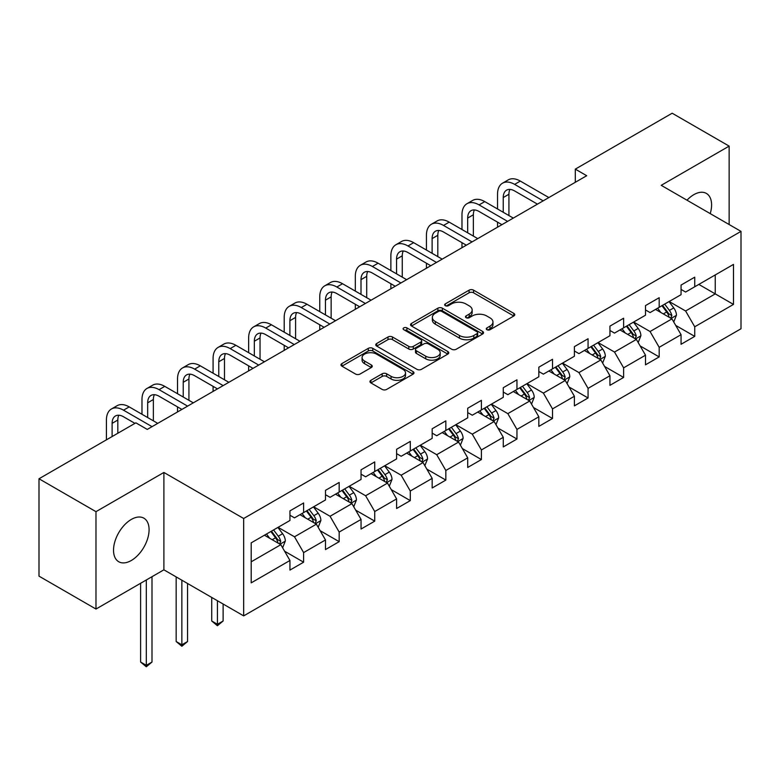 <?xml version="1.0" encoding="UTF-8"?>
<svg xmlns="http://www.w3.org/2000/svg" width="780" height="780" viewBox="0 0 780 780"><rect width="100%" height="100%" fill="white"/><g stroke="black" fill="none" stroke-linecap="round" stroke-linejoin="round"><path stroke-width="1.17" d="M486.935 329.716A2.213 1.277 0 0 0 490.064 329.716L513.835 315.988A3.169 1.823 0 0 0 514.761 314.701A3.169 1.823 0 0 0 513.835 313.404L473.567 290.16A3.169 1.823 0 0 0 469.092 290.16L445.322 303.878A2.213 1.277 0 0 0 444.668 304.785A2.213 1.277 0 0 0 445.322 305.692A2.213 1.277 0 0 0 448.451 305.692L451.523 303.917A10.12 5.85 0 0 1 465.845 303.917L469.199 305.848A10.12 5.85 0 0 1 472.163 309.982A10.12 5.85 0 0 1 469.199 314.116L466.128 315.89A2.213 1.277 0 0 0 465.475 316.797A2.213 1.277 0 0 0 466.128 317.704A2.213 1.277 0 0 0 469.258 317.704L472.329 315.929A10.12 5.85 0 0 1 486.652 315.929L490.006 317.869A10.12 5.85 0 0 1 492.97 321.994A10.12 5.85 0 0 1 490.006 326.128L486.935 327.912A2.213 1.277 0 0 0 486.281 328.809A2.213 1.277 0 0 0 486.935 329.716L486.935 327.912M131.313 560.489A25.145 14.518 120 0 0 147.732 538.327A25.145 14.518 120 0 0 143.881 518.183A25.145 14.518 120 0 0 131.313 519.431A25.145 14.518 120 0 0 114.884 541.583A25.145 14.518 120 0 0 118.736 561.736A25.145 14.518 120 0 0 131.313 560.489M710.229 213.613A25.145 14.518 120 0 0 706.387 193.421A25.145 14.518 120 0 0 693.82 194.668A25.145 14.518 120 0 0 686.985 200.197M370.88 380.318A3.169 1.823 0 0 0 369.944 381.605A3.169 1.823 0 0 0 370.88 382.902L382.171 389.425A3.169 1.823 0 0 0 386.646 389.425L413.049 374.176A3.169 1.823 0 0 0 413.975 372.889A3.169 1.823 0 0 0 413.049 371.602L372.781 348.348A3.169 1.823 0 0 0 368.306 348.348L341.903 363.587A3.169 1.823 0 0 0 340.977 364.884A3.169 1.823 0 0 0 341.903 366.171L355.553 374.049A3.169 1.823 0 0 0 360.029 374.049L371.319 367.526A3.169 1.823 0 0 0 372.245 366.239A3.169 1.823 0 0 0 371.319 364.942L364.552 361.043A8.463 4.885 0 0 1 362.076 357.581A8.463 4.885 0 0 1 367.302 353.067A8.463 4.885 0 0 1 376.526 354.13L403.036 369.437A8.463 4.885 0 0 1 405.512 372.889A8.463 4.885 0 0 1 400.286 377.403A8.463 4.885 0 0 1 391.063 376.34L386.646 373.796A3.169 1.823 0 0 0 382.171 373.796L370.88 380.318L370.88 382.902M163.897 472.456L95.979 511.67L39 478.764L39 576.147L95.979 609.043L163.897 569.829L243.672 615.888L243.672 518.505L163.897 472.456L163.897 569.829M729.144 224.533L729.144 146.114L661.225 185.328L741 231.377L243.672 518.505M729.144 146.114L672.165 113.217L575.299 169.133L575.299 182.296M39 478.764L135.866 422.838L147.264 429.419L586.697 175.714L575.299 169.133M451.747 349.255A3.169 1.823 0 0 0 456.222 349.255L482.625 334.006A3.169 1.823 0 0 0 483.551 332.719A3.169 1.823 0 0 0 482.625 331.432L442.357 308.178A3.169 1.823 0 0 0 437.882 308.178L411.479 323.417A3.169 1.823 0 0 0 410.553 324.714A3.169 1.823 0 0 0 411.479 326.001L451.747 349.255M404.644 330.194A2.213 1.277 0 0 1 406.897 330.505L406.897 327.873L447.837 351.517A3.169 1.823 0 0 1 448.763 352.804A3.169 1.823 0 0 1 447.837 354.091L421.434 369.34A3.169 1.823 0 0 1 416.959 369.34L376.691 346.086L376.691 343.502A3.169 1.823 0 0 0 375.765 344.799A3.169 1.823 0 0 0 376.691 346.086M376.691 343.502L387.991 336.979A3.169 1.823 0 0 1 392.467 336.979L408.798 346.408A3.169 1.823 0 0 0 413.273 346.408L420.761 342.079A3.169 1.823 0 0 0 421.688 340.792A3.169 1.823 0 0 0 420.761 339.495L403.767 329.686A2.213 1.277 0 0 1 403.114 328.78A2.213 1.277 0 0 1 404.479 327.6A2.213 1.277 0 0 1 406.897 327.873M243.672 615.888L741 328.76L741 231.377M284.583 551.207L303.615 562.195L303.615 552.591L325.494 539.955L325.494 549.568L339.173 541.671L339.173 532.067L361.052 519.431L361.052 529.035L374.731 521.137L374.731 511.534L396.61 498.907L396.61 508.511L410.29 500.614L410.29 491.01L432.169 478.374L432.169 487.978L445.838 480.09L445.838 470.476L467.717 457.85L467.717 467.454L481.397 459.556L481.397 449.953L503.275 437.317L503.275 446.921L516.955 439.033L516.955 429.419L538.834 416.793L538.834 426.397L552.513 418.499L552.513 408.895L574.392 396.26L574.392 405.873L588.062 397.976L588.062 388.372L609.941 375.736L609.941 385.34L623.62 377.442L623.62 367.838L645.499 355.202L645.499 364.816L659.178 356.918L659.178 347.315L681.057 334.678L681.057 344.282L694.736 336.385L694.736 326.781L733.483 304.415L733.483 264.41L715.24 274.94L715.24 293.885L733.483 304.415M303.615 562.195L289.945 570.092L289.945 560.489L251.199 582.855L251.199 542.851L289.945 520.484L289.945 510.88L303.615 502.983L303.615 512.587L325.494 499.951L325.494 490.347L339.173 482.45L339.173 492.063L361.052 479.427L361.052 469.823L374.731 461.926L374.731 471.529L396.61 458.903L396.61 449.29L410.29 441.402L410.29 451.006L432.169 438.37L432.169 428.766L445.838 420.869L445.838 430.472L467.717 417.846L467.717 408.232L481.397 400.345L481.397 409.948L503.275 397.312L503.275 387.709L516.955 379.811L516.955 389.415L538.834 376.789L538.834 367.185L552.513 359.287L552.513 368.891L574.392 356.255L574.392 346.651L588.062 338.754L588.062 348.368L609.941 335.731L609.941 326.128L623.62 318.23L623.62 327.834L645.499 315.208L645.499 305.594L659.178 297.697L659.178 307.31L681.057 294.674L681.057 285.07L694.736 277.173L694.736 286.777L733.483 264.41M299.969 514.693L316.378 524.17L294.499 536.796L278.09 527.329M289.945 515.219L294.499 517.852L303.615 512.587M294.499 536.796L303.615 552.591M316.378 524.17L325.494 539.955M335.527 494.169L351.936 503.636L330.057 516.272L313.648 506.795M325.494 494.695L330.057 497.328L339.173 492.063M330.057 516.272L339.173 532.067M351.936 503.636L361.052 519.431M371.085 473.635L387.494 483.113L365.615 495.748L349.206 486.272M361.052 474.162L365.615 476.794L374.731 471.529M365.615 495.748L374.731 511.534M387.494 483.113L396.61 498.907M406.633 453.112L423.052 462.579L401.164 475.215L384.755 465.738M396.61 453.638L401.164 456.271L410.29 451.006M401.164 475.215L410.29 491.01M423.052 462.579L432.169 478.374M442.192 432.578L458.601 442.055L436.722 454.691L420.313 445.214M432.169 433.105L436.722 435.737L445.838 430.472M436.722 454.691L445.838 470.476M458.601 442.055L467.717 457.85M477.75 412.055L494.159 421.531L472.28 434.158L455.871 424.69M467.717 412.581L472.28 415.214L481.397 409.948M472.28 434.158L481.397 449.953M494.159 421.531L503.275 437.317M513.308 391.521L529.717 400.998L507.839 413.634L491.429 404.157M503.275 392.048L507.839 394.68L516.955 389.415M507.839 413.634L516.955 429.419M529.717 400.998L538.834 416.793M548.857 370.997L565.276 380.474L543.387 393.101L526.978 383.633M538.834 371.524L543.387 374.156L552.513 368.891M543.387 393.101L552.513 408.895M565.276 380.474L574.392 396.26M584.415 350.473L600.824 359.941L578.945 372.577L562.536 363.1M574.392 351L578.945 353.623L588.062 348.368M578.945 372.577L588.062 388.372M600.824 359.941L609.941 375.736M619.973 329.94L636.383 339.417L614.504 352.053L598.094 342.576M609.941 330.466L614.504 333.099L623.62 327.834M614.504 352.053L623.62 367.838M636.383 339.417L645.499 355.202M655.532 309.416L671.941 318.883L650.062 331.519L633.652 322.043M645.499 309.943L650.062 312.575L659.178 307.31M650.062 331.519L659.178 347.315M671.941 318.883L681.057 334.678M698.831 284.407L715.24 293.885L685.61 310.996L669.201 301.519M681.057 289.409L685.61 292.042L694.736 286.777M685.61 310.996L694.736 326.781M95.979 511.67L95.979 609.043M251.199 561.805L280.829 544.693L264.41 535.216M280.829 544.693L289.945 560.489M675.704 325.406L694.736 336.385M640.146 345.93L659.178 356.918M604.588 366.454L623.62 377.442M569.029 386.987L588.062 397.976M533.481 407.511L552.513 418.499M497.923 428.044L516.955 439.033M462.365 448.568L481.397 459.556M426.806 469.102L445.838 480.09M391.258 489.625L410.29 500.614M355.7 510.149L374.731 521.137M320.141 530.683L339.173 541.671M487.812 330.028L490.006 328.76A10.12 5.85 0 0 0 492.97 324.626L492.97 321.994M472.163 309.982L472.163 312.614A10.12 5.85 0 0 1 469.199 316.748L467.005 318.016M513.796 316.017L473.567 292.793A3.169 1.823 0 0 0 469.092 292.793L446.209 306.004M482.586 334.035L442.357 310.81A3.169 1.823 0 0 0 437.882 310.81L411.528 326.03M477.029 333.625A2.213 1.277 0 0 0 477.682 332.719A2.213 1.277 0 0 0 477.029 331.812L441.685 311.405A2.213 1.277 0 0 0 438.555 311.405L435.308 313.277A10.12 5.85 0 0 0 432.344 317.411A10.12 5.85 0 0 0 435.308 321.545L459.469 335.498A10.12 5.85 0 0 0 473.791 335.498L477.029 333.625L477.029 336.258A2.213 1.277 0 0 0 477.682 335.351L477.682 332.719M432.344 317.411L432.344 320.044A10.12 5.85 0 0 0 435.308 324.178L435.308 321.545M477.029 336.258L473.791 338.13A10.12 5.85 0 0 1 459.469 338.13L435.308 324.178M376.73 346.115L387.991 339.612L387.991 336.979M421.688 340.792L421.688 343.424A3.169 1.823 0 0 1 420.761 344.711L413.273 349.04A3.169 1.823 0 0 1 408.798 349.04L392.467 339.612A3.169 1.823 0 0 0 387.991 339.612M406.897 330.505L447.798 354.12M425.744 356.197A8.463 4.885 0 0 0 434.967 357.25A8.463 4.885 0 0 0 440.193 352.735A8.463 4.885 0 0 0 437.716 349.284L428.376 343.892A3.169 1.823 0 0 0 423.901 343.892L416.403 348.221A3.169 1.823 0 0 0 415.477 349.508A3.169 1.823 0 0 0 416.403 350.805L425.744 356.197L425.744 358.829A8.463 4.885 0 0 0 434.967 359.882A8.463 4.885 0 0 0 440.193 355.368L440.193 352.735M415.477 349.508L415.477 352.141A3.169 1.823 0 0 0 416.403 353.438L416.403 350.805M425.744 358.829L416.403 353.438M405.512 372.889L405.512 375.521A8.463 4.885 0 0 1 400.286 380.035A8.463 4.885 0 0 1 391.063 378.973L386.646 376.428A3.169 1.823 0 0 0 382.171 376.428L370.919 382.921M362.076 357.581L362.076 360.214A8.463 4.885 0 0 0 364.552 363.665L364.552 361.043M371.28 367.555L364.552 363.665M413.01 374.205L372.781 350.981A3.169 1.823 0 0 0 368.306 350.981L341.942 366.2M673.745 322.003L676.455 315.178A8.541 4.933 -120 0 0 673.725 307.905L669.025 301.626M660.816 312.468L657.628 308.207M670.615 318.123L671.843 315.539A8.541 4.933 -120 0 0 669.396 310.401L664.687 304.122M662.551 305.36L667.768 312.322A4.348 2.515 60 0 1 668.558 313.648L671.843 315.539M661.957 305.702L666.656 311.981A8.541 4.933 60 0 1 669.103 317.119M497.533 208.982L497.533 194.249A24.17 13.962 60 0 1 502.544 183.183L508.238 179.887A24.17 13.962 60 0 1 520.328 181.087L548.857 197.564M502.544 183.183A24.17 13.962 60 0 1 514.625 184.373L543.163 200.85M537.469 204.145L514.625 190.954A16.117 9.301 -120 0 0 506.571 190.154A16.117 9.301 -120 0 0 503.236 197.535L503.236 212.277M509.935 189.413A16.117 9.301 -120 0 0 508.93 194.249L508.93 215.563M497.533 227.195L497.533 222.144M638.186 342.537L640.897 335.702A8.541 4.933 -120 0 0 638.167 328.429L633.467 322.15M625.267 332.992L622.069 328.731M635.066 338.656L636.285 336.073A8.541 4.933 -120 0 0 633.838 330.935L629.138 324.656M626.993 325.884L632.209 332.855A4.348 2.515 60 0 1 633.009 334.171L636.285 336.073M626.399 326.235L631.108 332.514A8.541 4.933 60 0 1 633.545 337.652M602.628 363.061L605.338 356.236A8.541 4.933 -120 0 0 602.618 348.962L597.909 342.683M589.709 353.525L586.511 349.255M599.508 359.18L600.727 356.596A8.541 4.933 -120 0 0 598.279 351.458L593.58 345.179M591.435 346.418L596.661 353.379A4.348 2.515 60 0 1 597.451 354.705L600.727 356.596M590.84 346.759L595.55 353.038A8.541 4.933 60 0 1 597.997 358.176M461.974 229.515L461.974 214.773A24.17 13.962 60 0 1 466.986 203.707L472.68 200.421A24.17 13.962 60 0 1 484.77 201.611L513.308 218.088M466.986 203.707A24.17 13.962 60 0 1 479.076 204.906L507.604 221.383M501.91 224.669L479.076 211.487A16.117 9.301 -120 0 0 471.013 210.688A16.117 9.301 -120 0 0 467.678 218.069L467.678 232.801M474.386 209.947A16.117 9.301 -120 0 0 473.372 214.773L473.372 236.086M461.974 247.728L461.974 242.668M426.426 250.039L426.426 235.306A24.17 13.962 60 0 1 431.428 224.23L437.131 220.945A24.17 13.962 60 0 1 449.212 222.144L477.75 238.621M431.428 224.23A24.17 13.962 60 0 1 443.518 225.43L472.056 241.907M466.352 245.193L443.518 232.011A16.117 9.301 -120 0 0 435.454 231.211A16.117 9.301 -120 0 0 432.12 238.592L432.12 253.334M438.828 230.47A16.117 9.301 -120 0 0 437.814 235.306L437.814 256.62M426.426 268.252L426.426 263.201M567.07 383.594L569.78 376.76A8.541 4.933 -120 0 0 567.06 369.486L562.351 363.207M554.151 374.049L550.953 369.788M563.95 379.704L565.168 377.12A8.541 4.933 -120 0 0 562.731 371.992L558.022 365.703M555.886 366.941L561.103 373.912A4.348 2.515 60 0 1 561.892 375.229L565.168 377.12M555.292 367.282L559.991 373.561A8.541 4.933 60 0 1 562.438 378.7M531.521 404.118L534.232 397.293A8.541 4.933 -120 0 0 531.502 390.019L526.802 383.731M518.593 394.582L515.404 390.312M528.392 400.238L529.62 397.654A8.541 4.933 -120 0 0 527.173 392.515L522.463 386.236M520.328 387.475L525.544 394.436A4.348 2.515 60 0 1 526.334 395.762L529.62 397.654M519.733 387.816L524.433 394.095A8.541 4.933 60 0 1 526.88 399.233M495.963 424.651L498.673 417.817A8.541 4.933 -120 0 0 495.944 410.543L491.244 404.264M483.044 415.106L479.846 410.845M492.843 420.761L494.062 418.177A8.541 4.933 -120 0 0 491.615 413.039L486.915 406.76M484.77 407.998L489.986 414.97A4.348 2.515 60 0 1 490.786 416.286L494.062 418.177M484.175 408.34L488.885 414.619A8.541 4.933 60 0 1 491.322 419.757M390.868 270.572L390.868 255.83A24.17 13.962 60 0 1 395.869 244.764L401.573 241.468A24.17 13.962 60 0 1 413.654 242.668L442.192 259.145M395.869 244.764A24.17 13.962 60 0 1 407.959 245.963L436.498 262.431M430.794 265.726L407.959 252.544A16.117 9.301 -120 0 0 399.906 251.745A16.117 9.301 -120 0 0 396.562 259.116L396.562 273.858M403.27 250.994A16.117 9.301 -120 0 0 402.265 255.83L402.265 277.144M390.868 288.776L390.868 283.725M355.31 291.096L355.31 276.354A24.17 13.962 60 0 1 360.321 265.288L366.015 262.002A24.17 13.962 60 0 1 378.105 263.201L406.633 279.669M360.321 265.288A24.17 13.962 60 0 1 372.401 266.487L400.94 282.965M395.245 286.25L372.401 273.068A16.117 9.301 -120 0 0 364.348 272.269A16.117 9.301 -120 0 0 361.003 279.649L361.003 294.382M367.712 271.528A16.117 9.301 -120 0 0 366.707 276.354L366.707 297.677M355.31 309.309L355.31 304.258M319.751 311.62L319.751 296.887A24.17 13.962 60 0 1 324.763 285.821L330.457 282.526A24.17 13.962 60 0 1 342.547 283.725L371.085 300.202M324.763 285.821A24.17 13.962 60 0 1 336.853 287.02L365.381 303.488M359.687 306.784L336.853 293.592A16.117 9.301 -120 0 0 328.79 292.802A16.117 9.301 -120 0 0 325.455 300.173L325.455 314.915M332.163 292.052A16.117 9.301 -120 0 0 331.149 296.887L331.149 318.201M319.751 329.833L319.751 324.782M284.203 332.153L284.203 317.411A24.17 13.962 60 0 1 289.204 306.345L294.908 303.059A24.17 13.962 60 0 1 306.988 304.258L335.527 320.726M289.204 306.345A24.17 13.962 60 0 1 301.294 307.544L329.833 324.022M324.129 327.308L301.294 314.125A16.117 9.301 -120 0 0 293.231 313.326A16.117 9.301 -120 0 0 289.897 320.707L289.897 335.439M296.605 312.585A16.117 9.301 -120 0 0 295.591 317.411L295.591 338.735M284.203 350.366L284.203 345.306M248.644 352.677L248.644 337.945A24.17 13.962 60 0 1 253.646 326.878L259.35 323.583A24.17 13.962 60 0 1 271.43 324.782L299.969 341.26M253.646 326.878A24.17 13.962 60 0 1 265.736 328.068L294.274 344.546M288.571 347.841L265.736 334.649A16.117 9.301 -120 0 0 257.683 333.85A16.117 9.301 -120 0 0 254.339 341.231L254.339 355.973M261.046 333.109A16.117 9.301 -120 0 0 260.042 337.945L260.042 359.258M248.644 370.89L248.644 365.84M213.086 373.21L213.086 358.469A24.17 13.962 60 0 1 218.098 347.402L223.792 344.116A24.17 13.962 60 0 1 235.882 345.306L264.41 361.784M218.098 347.402A24.17 13.962 60 0 1 230.178 348.601L258.716 365.079M253.022 368.365L230.178 355.183A16.117 9.301 -120 0 0 222.124 354.383A16.117 9.301 -120 0 0 218.78 361.764L218.78 376.496M225.488 353.642A16.117 9.301 -120 0 0 224.484 358.469L224.484 379.792M213.086 391.423L213.086 386.363M177.528 393.734L177.528 379.002A24.17 13.962 60 0 1 182.54 367.936L188.233 364.64A24.17 13.962 60 0 1 200.323 365.84L228.862 382.317M182.54 367.936A24.17 13.962 60 0 1 194.63 369.125L223.158 385.603M217.464 388.889L194.63 375.706A16.117 9.301 -120 0 0 186.566 374.907A16.117 9.301 -120 0 0 183.232 382.288L183.232 397.03M189.94 374.166A16.117 9.301 -120 0 0 188.926 379.002L188.926 400.315M177.528 411.947L177.528 406.897M141.98 414.268L141.98 399.526A24.17 13.962 60 0 1 146.981 388.459L152.675 385.174A24.17 13.962 60 0 1 164.765 386.363L193.303 402.841M146.981 388.459A24.17 13.962 60 0 1 159.071 389.659L187.609 406.127M181.906 409.422L159.071 396.24A16.117 9.301 -120 0 0 151.008 395.44A16.117 9.301 -120 0 0 147.674 402.811L147.674 417.553M154.381 394.69A16.117 9.301 -120 0 0 153.368 399.526L153.368 420.839M106.421 439.842L106.421 420.049A24.17 13.962 60 0 1 111.423 408.983L117.127 405.697A24.17 13.962 60 0 1 129.207 406.897L157.745 423.365M111.423 408.983A24.17 13.962 60 0 1 123.513 410.183L152.051 426.66M134.959 423.374L123.513 416.764A16.117 9.301 -120 0 0 115.46 415.964A16.117 9.301 -120 0 0 112.115 423.345L112.115 436.556M118.823 415.223A16.117 9.301 -120 0 0 117.819 420.049L117.819 433.261M460.405 445.175L463.115 438.34A8.541 4.933 -120 0 0 460.395 431.067L455.686 424.788M447.486 435.64L444.288 431.369M457.285 441.295L458.503 438.711A8.541 4.933 -120 0 0 456.056 433.573L451.357 427.294M449.212 428.522L454.438 435.494A4.348 2.515 60 0 1 455.227 436.819L458.503 438.711M448.617 428.873L453.326 435.152A8.541 4.933 60 0 1 455.773 440.29M424.846 465.699L427.557 458.874A8.541 4.933 -120 0 0 424.837 451.601L420.127 445.322M411.928 456.163L408.73 451.903M421.726 461.819L422.945 459.235A8.541 4.933 -120 0 0 420.508 454.096L415.798 447.817M413.663 449.056L418.88 456.017A4.348 2.515 60 0 1 419.669 457.343L422.945 459.235M413.069 449.397L417.768 455.676A8.541 4.933 60 0 1 420.215 460.814M389.298 486.232L392.008 479.398A8.541 4.933 -120 0 0 389.279 472.124L384.579 465.845M376.369 476.697L373.181 472.427M386.168 482.352L387.397 479.768A8.541 4.933 -120 0 0 384.95 474.63L380.24 468.351M378.105 469.579L383.321 476.551A4.348 2.515 60 0 1 384.111 477.867L387.397 479.768M377.51 469.93L382.21 476.209A8.541 4.933 60 0 1 384.657 481.348M353.74 506.756L356.45 499.931A8.541 4.933 -120 0 0 353.72 492.658L349.021 486.379M340.821 497.221L337.623 492.95M350.62 502.876L351.839 500.292A8.541 4.933 -120 0 0 349.391 495.154L344.692 488.875M342.547 490.113L347.763 497.075A4.348 2.515 60 0 1 348.562 498.401L351.839 500.292M341.952 490.454L346.661 496.733A8.541 4.933 60 0 1 349.099 501.871M217.415 600.727L217.415 624.283L223.119 620.997L223.119 604.012M223.119 620.997L217.415 625.736L211.721 620.997L211.721 597.441M211.721 620.997L217.415 624.283L217.415 625.736M318.181 527.29L320.892 520.455A8.541 4.933 -120 0 0 318.172 513.182L313.462 506.902M305.263 517.745L302.065 513.484M315.061 523.409L316.28 520.816A8.541 4.933 -120 0 0 313.833 515.687L309.133 509.399M306.988 510.637L312.215 517.608A4.348 2.515 60 0 1 313.004 518.924L316.28 520.816M306.394 510.978L311.103 517.267A8.541 4.933 60 0 1 313.55 522.395M181.857 580.203L181.857 644.816L187.561 641.521L187.561 583.489M187.561 641.521L181.857 646.259L176.163 641.521L176.163 576.908M176.163 641.521L181.857 644.816L181.857 646.259M282.623 547.813L285.334 540.989A8.541 4.933 -120 0 0 282.613 533.715L277.904 527.436M269.704 538.278L266.506 534.008M279.503 543.933L280.722 541.349A8.541 4.933 -120 0 0 278.285 536.211L273.575 529.932M271.44 531.17L276.656 538.132A4.348 2.515 60 0 1 277.446 539.458L280.722 541.349M270.845 531.511L275.545 537.791A8.541 4.933 60 0 1 277.992 542.929M146.309 579.989L146.309 665.34L152.002 662.054L152.002 576.703M152.002 662.054L146.309 666.783L140.605 662.054L140.605 583.274M140.605 662.054L146.309 665.34L146.309 666.783M490.006 328.76L490.006 326.128M466.128 317.704L466.128 315.89M469.199 316.748L469.199 314.116M445.322 305.692L445.322 303.878M469.092 292.793L469.092 290.16M473.567 292.793L473.567 290.16M513.835 315.988L513.835 313.404M411.479 326.001L411.479 323.417M437.882 310.81L437.882 308.178M442.357 310.81L442.357 308.178M482.625 334.006L482.625 331.432M459.469 338.13L459.469 335.498M473.791 338.13L473.791 335.498M392.467 339.612L392.467 336.979M408.798 349.04L408.798 346.408M413.273 349.04L413.273 346.408M420.761 344.711L420.761 342.079M447.837 354.091L447.837 351.517M382.171 376.428L382.171 373.796M386.646 376.428L386.646 373.796M391.063 378.973L391.063 376.34M371.319 367.526L371.319 364.942M341.903 366.171L341.903 363.587M368.306 350.981L368.306 348.348M372.781 350.981L372.781 348.348M413.049 374.176L413.049 371.602M671.092 318.406L676.396 315.344M669.396 310.401L673.725 307.905M663.322 313.911L666.656 311.981M520.328 181.087L514.625 184.373M508.93 194.249L503.236 197.535M635.544 338.93L640.838 335.868M633.838 330.935L638.167 328.429M627.764 334.435L631.108 332.514M599.986 359.453L605.28 356.401M598.279 351.458L602.618 348.962M592.205 354.968L595.55 353.038M484.77 201.611L479.076 204.906M473.372 214.773L467.678 218.069M449.212 222.144L443.518 225.43M437.814 235.306L432.12 238.592M564.428 379.987L569.731 376.925M562.731 371.992L567.06 369.486M556.657 375.492L559.991 373.561M528.869 400.51L534.173 397.449M527.173 392.515L531.502 390.019M521.099 396.026L524.433 394.095M493.321 421.044L498.615 417.982M491.615 413.039L495.944 410.543M485.54 416.549L488.885 414.619M413.654 242.668L407.959 245.963M402.265 255.83L396.562 259.116M378.105 263.201L372.401 266.487M366.707 276.354L361.003 279.649M342.547 283.725L336.853 287.02M331.149 296.887L325.455 300.173M306.988 304.258L301.294 307.544M295.591 317.411L289.897 320.707M271.43 324.782L265.736 328.068M260.042 337.945L254.339 341.231M235.882 345.306L230.178 348.601M224.484 358.469L218.78 361.764M200.323 365.84L194.63 369.125M188.926 379.002L183.232 382.288M164.765 386.363L159.071 389.659M153.368 399.526L147.674 402.811M129.207 406.897L123.513 410.183M117.819 420.049L112.115 423.345M457.762 441.568L463.057 438.506M456.056 433.573L460.395 431.067M449.982 437.083L453.326 435.152M422.204 462.101L427.508 459.04M420.508 454.096L424.837 451.601M414.424 457.606L417.768 455.676M386.646 482.625L391.95 479.563M384.95 474.63L389.279 472.124M378.875 478.13L382.21 476.209M351.098 503.149L356.392 500.097M349.391 495.154L353.72 492.658M343.317 498.664L346.661 496.733M315.539 523.682L320.834 520.621M313.833 515.687L318.172 513.182M307.759 519.188L311.103 517.267M279.981 544.206L285.285 541.154M278.285 536.211L282.613 533.715M272.2 539.721L275.545 537.791"/></g></svg>

